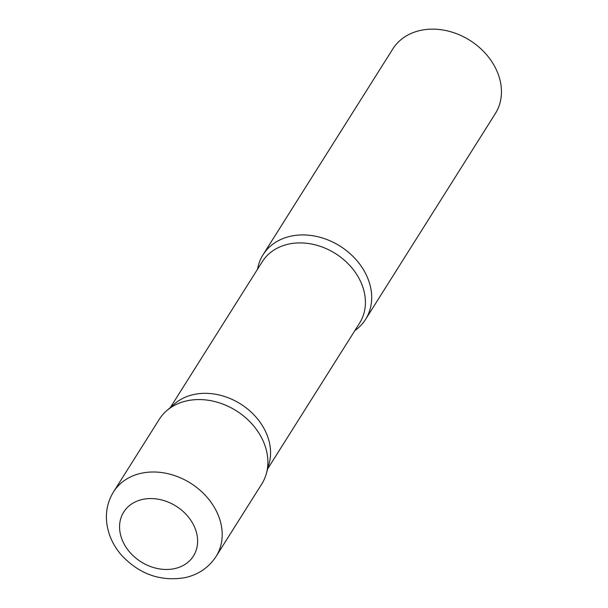 <?xml version="1.0" encoding="UTF-8"?>
<svg xmlns="http://www.w3.org/2000/svg" width="608" height="608" viewBox="0 0 608 608"><rect width="100%" height="100%" fill="white"/><g stroke="black" fill="none" stroke-linecap="round" stroke-linejoin="round"><path stroke-width="0.91" d="M216.076 556.457L261.752 484.021A60.595 48.374 -147.8 0 0 251.811 423.791A60.595 48.374 -147.8 0 0 186.588 400.9A60.595 48.374 -147.8 0 0 159.235 419.383L113.559 491.819C108.102 500.673 105.769 510.401 106.56 521.01C107.715 533.52 112.632 544.836 121.296 554.944C139.255 574.248 160.603 581.795 185.341 577.6C198.603 574.514 208.848 567.469 216.076 556.457A60.595 48.374 -147.8 0 0 206.135 496.227A60.595 48.374 -147.8 0 0 140.912 473.336A60.595 48.374 -147.8 0 0 113.559 491.819M265.612 431.665A57.524 45.927 32.2 0 1 269.124 463.585L266.365 473.564A60.595 48.374 32.2 0 0 262.664 439.941A60.595 48.374 32.2 0 0 166.691 410.712L174.496 403.917A57.524 45.927 32.2 0 1 265.612 431.665M257.534 269.245A60.595 48.374 32.2 0 1 263.044 254.752A60.595 48.374 32.2 0 1 315.354 236.193A60.595 48.374 32.2 0 1 366.472 275.31A60.595 48.374 32.2 0 1 365.56 319.39A60.595 48.374 32.2 0 1 354.852 330.615M263.044 254.752L392.806 48.959A60.595 48.374 32.2 0 1 445.117 30.4A60.595 48.374 32.2 0 1 496.234 69.517A60.595 48.374 32.2 0 1 495.322 113.605L365.56 319.39M142.333 499.472A41.207 32.893 -147.8 0 0 123.112 542.017A41.207 32.893 -147.8 0 0 174.846 568.564A41.207 32.893 -147.8 0 0 194.066 526.019A41.207 32.893 -147.8 0 0 142.333 499.472M170.331 407.542L262.276 261.721A57.524 45.927 32.2 0 1 311.934 244.104A57.524 45.927 32.2 0 1 360.46 281.238A57.524 45.927 32.2 0 1 359.602 323.084L267.649 468.912"/></g></svg>
